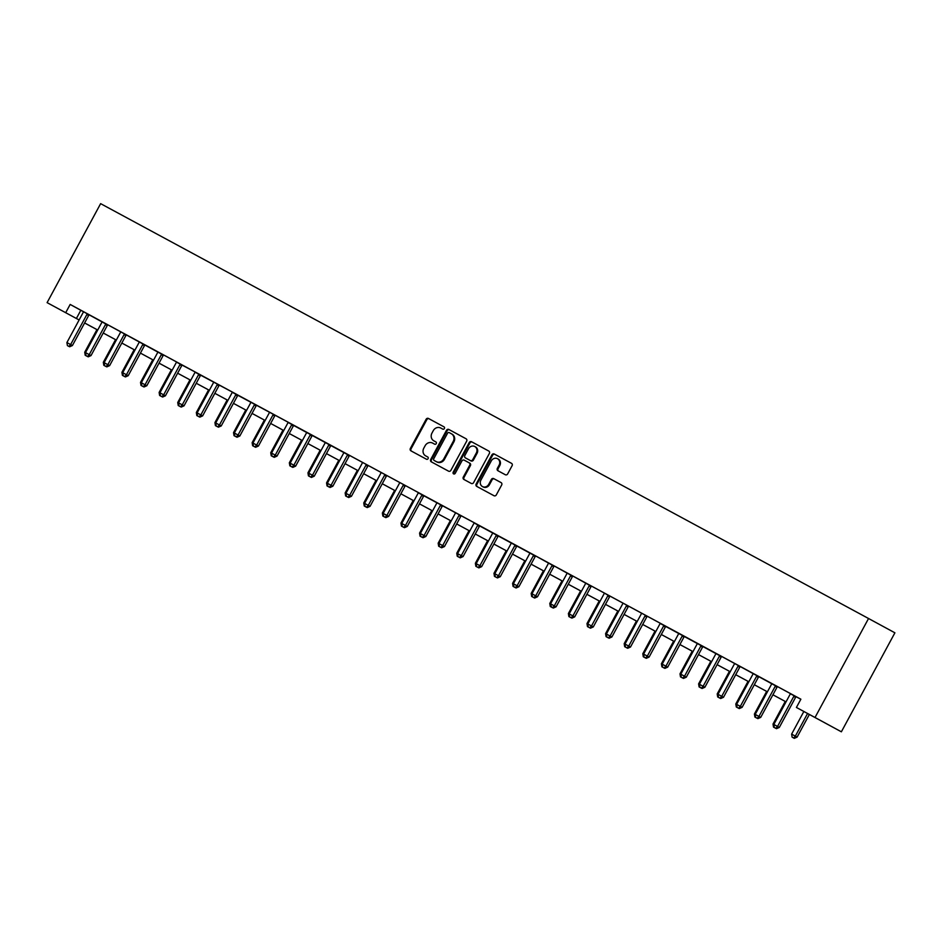 <?xml version="1.0" encoding="UTF-8"?>
<svg xmlns="http://www.w3.org/2000/svg" width="942" height="942" viewBox="0 0 942 942"><rect width="100%" height="100%" fill="white"/><g stroke="black" fill="none" stroke-linecap="round" stroke-linejoin="round"><path stroke-width="1.41" d="M444.388 428.528A1.283 1.166 -61.5 0 0 443.976 426.844L428.457 418.46A1.837 1.66 -61.5 0 0 426.114 419.284L410.359 448.439A1.837 1.66 -61.5 0 0 410.936 450.841L426.467 459.237A1.283 1.166 -61.5 0 0 428.104 458.648A1.283 1.166 -61.5 0 0 427.692 456.964L425.678 455.881A5.888 5.311 -61.5 0 0 425.678 455.881A5.888 5.311 -61.5 0 1 423.806 448.168L425.125 445.743A5.888 5.311 -61.5 0 1 432.602 443.081L434.603 444.165A1.283 1.166 -61.5 0 0 435.84 441.904A1.283 1.166 -61.5 0 0 435.828 441.904L433.826 440.821A5.888 5.311 -61.5 0 1 433.815 440.809A5.888 5.311 -61.5 0 1 431.954 433.108L433.261 430.682A5.888 5.311 -61.5 0 1 440.738 428.021L442.752 429.105A1.283 1.166 -61.5 0 0 444.388 428.528M505.324 474.733A1.837 1.66 -61.5 0 0 507.667 473.908L512.083 465.725A1.837 1.66 -61.5 0 0 511.506 463.323L494.267 454.009A1.837 1.66 -61.5 0 0 491.924 454.845L476.169 483.988A1.837 1.66 -61.5 0 0 476.746 486.402L493.985 495.716A1.837 1.66 -61.5 0 0 496.328 494.88L501.662 485A1.837 1.66 -61.5 0 0 501.085 482.598L493.702 478.607A1.837 1.66 -61.5 0 0 491.371 479.443L488.721 484.341A4.922 4.439 -61.5 0 1 480.903 480.114L491.277 460.921A4.922 4.439 -61.5 0 1 499.095 465.148L497.364 468.339A1.837 1.66 -61.5 0 0 497.953 470.753L505.324 474.733M794.4 695.714L794.212 695.879A1.872 1.696 -61.5 0 0 793.765 696.432L777.539 726.459L773.818 724.457L790.044 694.431A1.872 1.696 -61.5 0 0 790.279 693.748L800.865 699.223L796.414 707.454L815.018 717.498L868.548 618.505L100.629 203.649L47.1 302.641L79.128 319.974L47.1 302.641M800.877 699.199L70.167 304.443L65.704 312.697M466.655 441.186A1.837 1.66 -61.5 0 0 466.078 438.784A1.837 1.66 -61.5 0 0 466.066 438.784L448.828 429.47A1.837 1.66 -61.5 0 0 446.496 430.294L430.73 459.449A1.837 1.66 -61.5 0 0 431.318 461.851L448.557 471.165A1.837 1.66 -61.5 0 0 450.888 470.341L466.655 441.186M471.553 441.739L488.78 451.053A1.837 1.66 -61.5 0 0 488.78 451.053L488.78 451.053A1.837 1.66 -61.5 0 1 489.369 453.455L473.614 482.61A1.837 1.66 -61.5 0 1 471.271 483.434L463.9 479.454A1.837 1.66 -61.5 0 0 463.9 479.454A1.837 1.66 -61.5 0 1 463.311 477.041L469.705 465.218A1.837 1.66 -61.5 0 0 469.116 462.816L464.229 460.167A1.837 1.66 -61.5 0 0 461.886 461.003L455.233 473.308A1.283 1.166 -61.5 0 1 453.597 473.885A1.283 1.166 -61.5 0 1 453.184 472.201L469.21 442.563A1.837 1.66 -61.5 0 1 471.553 441.739L488.851 451.088M70.167 304.443L107.694 325.002A1.872 1.696 -61.5 0 0 107.247 325.567L91.009 355.593L85.51 352.614L101.748 322.588A1.872 1.696 -61.5 0 0 101.971 321.905L102.007 321.658M107.871 324.849L163.496 355.158A1.872 1.696 -61.5 0 0 163.06 355.711L146.822 385.737L141.324 382.758L157.561 352.732A1.872 1.696 -61.5 0 0 157.785 352.061L157.82 351.813M163.672 354.993L176.425 361.881M180.511 364.071L180.322 364.236A1.872 1.696 -61.5 0 0 179.875 364.79L163.649 394.828L159.928 392.814L176.154 362.788A1.872 1.696 -61.5 0 0 176.389 362.105L195.018 371.925M189.954 379.862L177.732 402.481L178.533 402.905L194.758 372.832A1.872 1.696 -61.5 0 0 194.982 372.161L232.227 392.025M236.312 394.215L236.124 394.38A1.872 1.696 -61.5 0 0 235.688 394.945L219.451 424.972L215.73 422.958L231.968 392.932A1.872 1.696 -61.5 0 0 232.191 392.261L288.04 422.181M292.126 424.371L291.938 424.536A1.872 1.696 -61.5 0 0 291.502 425.089L275.264 455.116L271.543 453.114L287.781 423.088A1.872 1.696 -61.5 0 0 288.005 422.405L349.529 455.645A1.872 1.696 -61.5 0 0 349.082 456.211L332.844 486.237L327.345 483.258L343.583 453.232A1.872 1.696 -61.5 0 0 343.806 452.56L343.842 452.313M349.706 455.492L418.26 492.525M422.346 494.715L422.157 494.88A1.872 1.696 -61.5 0 0 421.71 495.445L405.484 525.471L401.763 523.458L417.989 493.431A1.872 1.696 -61.5 0 0 418.224 492.76L474.062 522.669M478.147 524.859L477.959 525.035A1.872 1.696 -61.5 0 0 477.523 525.589L461.286 555.615L457.565 553.613L473.802 523.575A1.872 1.696 -61.5 0 0 474.026 522.904L535.551 556.145A1.872 1.696 -61.5 0 0 535.115 556.71L518.877 586.736L513.378 583.757L529.616 553.731A1.872 1.696 -61.5 0 0 529.84 553.06L529.875 552.801M535.727 555.992L554.155 566.201A1.872 1.696 -61.5 0 0 553.719 566.754L537.482 596.781L531.983 593.801L548.209 563.775A1.872 1.696 -61.5 0 0 548.444 563.104L548.48 562.857M554.332 566.036L572.76 576.245A1.872 1.696 -61.5 0 0 572.312 576.81L556.086 606.836L550.575 603.857L566.813 573.831A1.872 1.696 -61.5 0 0 567.037 573.16L567.084 572.901M572.936 576.092L591.364 586.301A1.872 1.696 -61.5 0 0 590.917 586.854L574.679 616.88L569.18 613.901L585.418 583.875A1.872 1.696 -61.5 0 0 585.641 583.204L585.677 582.957M591.541 586.136L604.281 593.024M610.145 596.192L660.095 623.168M664.181 625.358L663.992 625.535A1.872 1.696 -61.5 0 0 663.545 626.089L647.319 656.115L643.598 654.101L659.836 624.075A1.872 1.696 -61.5 0 0 660.059 623.404L721.584 656.645A1.872 1.696 -61.5 0 0 721.136 657.198L704.899 687.236L699.4 684.257L715.637 654.231A1.872 1.696 -61.5 0 0 715.861 653.548L715.896 653.301M721.76 656.492L777.386 686.8A1.872 1.696 -61.5 0 0 776.95 687.354L760.712 717.38L755.213 714.401L771.451 684.375A1.872 1.696 -61.5 0 0 771.675 683.704L771.71 683.456M777.562 686.636L790.314 693.524M603.645 592.659L604.246 593.26A1.872 1.696 -61.5 0 1 604.022 593.931L587.784 623.957L593.283 626.936L609.521 596.91A1.872 1.696 -61.5 0 1 609.969 596.345L603.645 592.659M796.414 707.454L841.371 731.804L894.9 632.812L868.548 618.505M92.069 326.98L84.615 322.976L92.057 327.004M841.371 731.804L815.018 717.498M97.721 330.03L84.627 322.953L97.721 330.018M103.231 332.997L116.325 340.074L103.22 333.009M121.836 343.041L134.93 350.118L121.824 343.053M140.44 353.097L153.534 360.174L140.429 353.109M159.033 363.141L172.139 370.218L159.033 363.153M177.638 373.197L190.743 380.274L177.638 373.209M196.242 383.241L209.348 390.318L196.242 383.253M227.94 400.385L214.835 393.309L227.94 400.374M233.451 403.341L246.545 410.418L233.439 403.353M252.056 413.397L265.149 420.473L252.044 413.408M283.754 430.529L270.648 423.453L283.754 430.518M302.347 440.585L289.253 433.508L302.358 440.573M320.951 450.629L307.857 443.552L320.963 450.617M326.462 453.597L339.567 460.673M345.066 463.641L358.16 470.717L345.055 463.652M363.671 473.696L376.765 480.773L363.659 473.708M382.275 483.741L395.369 490.817L382.264 483.752M400.868 493.796L413.974 500.873L400.868 493.796M419.473 503.84L432.578 510.917L419.473 503.852M438.077 513.896L451.183 520.973L438.077 513.896M469.775 531.029L456.682 523.952L469.775 531.017M475.286 533.996L488.38 541.073L475.274 533.996M493.891 544.04L506.984 551.117L493.879 544.052M512.495 554.096L525.589 561.173L512.483 554.096M531.088 564.14L544.193 571.217L531.088 564.152M549.692 574.196L562.798 581.273L549.692 574.196M568.297 584.24L581.402 591.317L568.297 584.252M586.901 594.296L599.995 601.373L586.89 594.296M605.506 604.34L618.6 611.417L605.494 604.352M624.11 614.384L637.204 621.461L624.099 614.396M655.797 631.529L642.703 624.452L655.809 631.517M661.308 634.484L674.413 641.561L661.308 634.496M679.912 644.54L693.018 651.617L679.912 644.552M711.61 661.673L698.517 654.596L711.61 661.661M717.121 664.64L730.215 671.717L717.109 664.652M735.726 674.684L748.819 681.761L735.714 674.696M754.33 684.74L767.424 691.817L754.318 684.752M772.923 694.784L786.028 701.861L772.923 694.796M339.556 460.685L326.462 453.608M80.847 310.248L76.384 318.49M434.521 441.197A5.888 5.311 -61.5 0 0 434.533 441.197A5.888 5.311 -61.5 0 0 434.533 441.209L433.826 440.821M435.887 441.928L433.815 440.809M426.373 456.258A5.888 5.311 -61.5 0 0 426.385 456.258A5.888 5.311 -61.5 0 0 426.396 456.269L427.739 456.988M444.023 426.867L429.163 418.849A1.837 1.66 -61.5 0 0 426.832 419.673L411.065 448.828A1.837 1.66 -61.5 0 0 411.595 451.194M466.125 438.807L449.546 429.846A1.837 1.66 -61.5 0 0 447.214 430.682L431.448 459.837A1.837 1.66 -61.5 0 0 431.978 462.204M449.216 432.602A1.283 1.166 -61.5 0 0 447.58 433.179L433.744 458.766A1.283 1.166 -61.5 0 0 434.156 460.45A1.283 1.166 -61.5 0 0 434.156 460.461L436.276 461.604A5.888 5.311 -61.5 0 0 443.753 458.942L453.208 441.457A5.888 5.311 -61.5 0 0 451.336 433.744L449.216 432.602M434.863 460.838L436.982 461.992A5.888 5.311 -61.5 0 0 444.459 459.331L443.753 458.942M452.054 434.132L452.042 434.132A5.888 5.311 -61.5 0 0 452.042 434.132A5.888 5.311 -61.5 0 1 453.914 441.845L444.459 459.331M469.834 463.205L469.116 462.816L469.834 463.205A1.837 1.66 -61.5 0 1 470.411 465.607L464.017 477.429A1.837 1.66 -61.5 0 0 464.547 479.808M472.26 442.128A1.837 1.66 -61.5 0 0 469.928 442.952L453.903 472.59A1.283 1.166 -61.5 0 0 453.985 474.014M476.334 452.961A4.922 4.439 -61.5 0 0 468.515 448.733L464.865 455.492A1.837 1.66 -61.5 0 0 465.442 457.906A1.837 1.66 -61.5 0 0 465.454 457.906L470.341 460.544A1.837 1.66 -61.5 0 0 472.684 459.72L476.334 452.961L477.052 453.337A4.922 4.439 -61.5 0 0 475.486 446.897L474.78 446.52M466.16 458.283L466.16 458.283A1.837 1.66 -61.5 0 0 466.16 458.295L471.059 460.932A1.837 1.66 -61.5 0 0 473.39 460.108L472.684 459.72M477.052 453.337L473.39 460.108M497.541 458.707L498.247 459.095A4.922 4.439 -61.5 0 1 499.802 465.536L498.082 468.727A1.837 1.66 -61.5 0 0 498.601 471.106M482.457 486.555L483.175 486.943A4.922 4.439 -61.5 0 0 489.428 484.718L488.721 484.341M501.144 482.622L494.42 478.995A1.837 1.66 -61.5 0 0 492.077 479.819L489.428 484.718M511.565 463.358L494.974 454.397A1.837 1.66 -61.5 0 0 492.642 455.222L476.876 484.376A1.837 1.66 -61.5 0 0 477.406 486.755M96.944 329.618L84.721 352.226L85.522 352.661M85.204 355.264L87.406 356.453L85.204 355.264L84.721 352.226M86.711 356.041L88.207 356.841L86.699 356.064M87.5 313.816L87.312 313.992A1.872 1.696 -61.5 0 0 86.864 314.546L70.626 344.572L66.906 342.558L83.143 312.532A1.872 1.696 -61.5 0 0 83.367 311.861L83.414 311.614M89.278 314.781L89.09 314.958A1.872 1.696 -61.5 0 0 88.642 315.511L72.416 345.537L70.626 344.572L68.884 346.409L67.4 345.596L68.884 346.409M69.602 346.786L72.416 345.537M66.906 342.558L67.4 345.596M115.548 339.662L103.326 362.281L104.126 362.717M103.808 365.319L106.01 366.509L103.808 365.319L103.326 362.281M105.316 366.085L106.811 366.885L105.304 366.12M134.153 349.717L121.918 372.325L122.731 372.761M122.413 375.363L124.615 376.553L122.413 375.363L121.918 372.325M123.92 376.141L125.404 376.941L123.897 376.164M152.757 359.762L140.523 382.381L141.324 382.805M141.017 385.419L143.219 386.609L141.017 385.419L140.523 382.381M142.525 386.185L144.008 386.985L142.501 386.22M106.105 323.871L105.904 324.036A1.872 1.696 -61.5 0 0 105.469 324.59L89.231 354.628L87.488 356.453M88.207 356.841L91.009 355.593M85.51 352.614L86.005 355.652M124.697 333.915L124.509 334.092A1.872 1.696 -61.5 0 0 124.073 334.645L107.835 364.672L104.115 362.658L120.352 332.632A1.872 1.696 -61.5 0 0 120.576 331.961L120.611 331.714M126.487 334.881L126.299 335.058A1.872 1.696 -61.5 0 0 125.851 335.611L109.613 365.637L107.835 364.672L106.093 366.509M106.811 366.885L109.613 365.637M104.115 362.658L104.609 365.696M143.302 343.971L143.113 344.136A1.872 1.696 -61.5 0 0 142.678 344.69L126.44 374.728L122.719 372.714L138.957 342.688A1.872 1.696 -61.5 0 0 139.18 342.005L139.216 341.758M145.092 344.937L144.891 345.102A1.872 1.696 -61.5 0 0 144.456 345.655L128.218 375.693L126.44 374.728L124.697 376.553M125.404 376.941L128.218 375.693M122.719 372.714L123.214 375.752M171.35 369.817L159.127 392.425L159.928 392.861M159.622 395.463L161.824 396.653L159.622 395.463L159.127 392.425M161.129 396.241L162.613 397.041L161.106 396.264M161.906 354.015L161.718 354.192A1.872 1.696 -61.5 0 0 161.282 354.745L145.044 384.772L143.302 386.609M144.008 386.985L146.822 385.737M141.324 382.758L141.806 385.796M178.226 405.519L180.417 406.708L178.226 405.519L177.732 402.481M179.734 406.285L181.217 407.085L179.71 406.32M208.559 389.917L196.336 412.525L197.137 412.961M196.819 415.563L199.021 416.753L196.819 415.563L196.336 412.525M198.326 416.34L199.822 417.141L198.315 416.364M227.163 399.961L214.941 422.581L215.742 423.005M215.424 425.619L217.626 426.808L215.424 425.619L214.941 422.581M216.931 426.385L218.426 427.185L216.919 426.42M245.768 410.017L233.534 432.625L234.346 433.061M234.028 435.663L236.23 436.853L234.028 435.663L233.534 432.625M235.535 436.44L237.031 437.241L235.512 436.464M264.372 420.061L252.138 442.681L252.951 443.105M252.633 445.719L254.835 446.908L252.633 445.719L252.138 442.681M254.14 446.484L255.623 447.285L254.116 446.52M182.289 365.037L182.1 365.202A1.872 1.696 -61.5 0 0 181.665 365.755L165.427 395.793L163.649 394.828L161.906 396.653M162.613 397.041L165.427 395.793M159.928 392.814L160.411 395.852M179.015 405.896L178.521 402.858L184.031 405.837L200.269 375.811A1.872 1.696 -61.5 0 1 200.705 375.257L200.893 375.081M199.115 374.115L198.927 374.28A1.872 1.696 -61.5 0 0 198.479 374.845L182.242 404.872L180.511 406.708M181.217 407.085L184.031 405.837M217.72 384.171L217.531 384.336A1.872 1.696 -61.5 0 0 217.084 384.889L200.846 414.916L197.125 412.914L213.363 382.888A1.872 1.696 -61.5 0 0 213.587 382.205L213.622 381.957M219.498 385.137L219.309 385.302A1.872 1.696 -61.5 0 0 218.862 385.855L202.636 415.893L200.846 414.916L199.103 416.753M199.822 417.141L202.636 415.893M197.125 412.914L197.62 415.952M238.102 395.181L237.914 395.357A1.872 1.696 -61.5 0 0 237.466 395.911L221.229 425.937L219.451 424.972L217.708 426.808M218.426 427.185L221.229 425.937M215.73 422.958L216.224 425.996M254.917 404.271L254.729 404.436A1.872 1.696 -61.5 0 0 254.293 404.989L238.055 435.016L234.334 433.014L250.572 402.988A1.872 1.696 -61.5 0 0 250.796 402.305L250.831 402.057M256.707 405.225L256.507 405.401A1.872 1.696 -61.5 0 0 256.071 405.955L239.833 435.993L238.055 435.016L236.312 436.853M237.031 437.241L239.833 435.993M234.334 433.014L234.829 436.052M282.977 430.105L270.743 452.725L271.543 453.161M271.237 455.763L273.439 456.952L271.237 455.763L270.743 452.725M272.744 456.54L274.228 457.341L272.721 456.564M273.521 414.315L273.333 414.48A1.872 1.696 -61.5 0 0 272.897 415.045L256.66 445.071L252.939 443.058L269.176 413.032A1.872 1.696 -61.5 0 0 269.4 412.361L269.436 412.113M275.311 415.281L275.111 415.446A1.872 1.696 -61.5 0 0 274.675 416.011L258.438 446.037L256.66 445.071L254.917 446.897M255.623 447.285L258.438 446.037M252.939 443.058L253.433 446.096M301.57 440.161L289.347 462.769L290.148 463.205M289.842 465.807L292.044 467.008L289.842 465.807L289.347 462.769M291.349 466.584L292.832 467.385L291.325 466.62M293.904 425.325L293.716 425.501A1.872 1.696 -61.5 0 0 293.28 426.055L277.042 456.081L275.264 455.116L273.521 456.952M274.228 457.341L277.042 456.081M271.543 453.114L272.026 456.152M320.174 450.205L307.952 472.825L308.752 473.261L324.978 443.187A1.872 1.696 -61.5 0 0 325.202 442.505L325.249 442.257M308.434 475.863L310.636 477.052L308.434 475.863L307.952 472.825M309.953 476.628L311.437 477.441L309.93 476.664M310.73 434.415L310.542 434.58A1.872 1.696 -61.5 0 0 310.095 435.145L293.869 465.171L290.148 463.158L306.374 433.132A1.872 1.696 -61.5 0 0 306.609 432.46L306.645 432.213M312.508 435.381L312.32 435.545A1.872 1.696 -61.5 0 0 311.884 436.111L295.647 466.137L293.869 465.171L292.126 466.997M292.832 467.385L295.647 466.137M290.148 463.158L290.631 466.196M338.779 460.261L326.556 482.869L327.357 483.305M327.039 485.907L329.241 487.108L327.039 485.907L326.556 482.869M309.235 476.252L308.74 473.214L314.251 476.181L330.477 446.155A1.872 1.696 -61.5 0 1 330.925 445.601L331.113 445.425M329.335 444.471L329.147 444.636A1.872 1.696 -61.5 0 0 328.699 445.189L312.461 475.215L310.719 477.052M311.437 477.441L314.251 476.181M357.383 470.305L345.161 492.925L345.961 493.361M345.643 495.963L347.845 497.152L345.643 495.963L345.161 492.925M347.939 454.515L347.739 454.68A1.872 1.696 -61.5 0 0 347.304 455.245L331.066 485.271L329.323 487.096L327.84 486.296L329.323 487.096M330.041 487.485L332.844 486.237M327.345 483.258L327.84 486.296M375.988 480.361L363.753 502.969L364.566 503.405L380.792 473.331A1.872 1.696 -61.5 0 0 381.015 472.66L381.051 472.413M364.248 506.007L366.45 507.208L364.248 506.007L363.753 502.969M365.767 506.784L367.239 507.585L365.755 506.784M366.532 464.571L366.344 464.736A1.872 1.696 -61.5 0 0 365.908 465.289L349.67 495.315L345.95 493.314L362.187 463.276A1.872 1.696 -61.5 0 0 362.411 462.604L362.446 462.357M368.322 465.525L368.134 465.701A1.872 1.696 -61.5 0 0 367.686 466.255L351.448 496.281L349.67 495.315L347.928 497.152L346.444 496.352L347.928 497.152M348.646 497.541L351.448 496.281M345.95 493.314L346.444 496.352M394.592 490.405L382.358 513.025L383.158 513.461M382.852 516.063L385.054 517.252L382.852 516.063L382.358 513.025M413.185 500.461L400.962 523.069L401.763 523.505M401.457 526.107L403.659 527.296L401.457 526.107L400.962 523.069M402.964 526.884L404.448 527.685L402.94 526.919M431.789 510.505L419.567 533.125L420.368 533.561M420.061 536.163L422.252 537.352L420.061 536.163L419.567 533.125M421.569 536.94L423.052 537.741L421.569 536.928M450.394 520.561L438.171 543.169L438.972 543.605M438.654 546.207L440.856 547.396L438.654 546.207L438.171 543.169M440.173 546.984L441.657 547.785L440.161 546.984M468.998 530.605L456.776 553.225L457.577 553.66M457.259 556.263L459.46 557.452L457.259 556.263L456.776 553.225M458.766 557.028L460.261 557.841L458.754 557.063M479.937 525.824L479.749 526.001A1.872 1.696 -61.5 0 0 479.301 526.554L463.064 556.581L461.286 555.615L459.46 557.452M487.603 540.661L475.369 563.269L476.181 563.705M475.863 566.307L478.065 567.496L475.863 566.307L475.369 563.269M477.37 567.084L478.866 567.885L477.358 567.119M492.666 532.701L492.631 532.96A1.872 1.696 -61.5 0 1 492.407 533.631L476.169 563.657L479.89 565.671L478.065 567.496M506.207 550.705L493.973 573.325L494.785 573.76L511.011 543.675A1.872 1.696 -61.5 0 0 511.235 543.004L511.27 542.757M494.468 576.363L496.67 577.552L494.468 576.363L493.973 573.325M524.812 560.761L512.578 583.369L513.378 583.804M513.072 586.407L515.274 587.596L513.072 586.407L512.578 583.369M514.579 587.184L516.063 587.985L514.556 587.219M533.961 555.015L533.773 555.179A1.872 1.696 -61.5 0 0 533.337 555.745L517.099 585.771L515.274 587.596M543.404 570.805L531.182 593.425L531.983 593.86M531.677 596.463L533.878 597.652L531.677 596.463L531.182 593.425M533.184 597.228L534.667 598.04L533.16 597.263M552.565 565.059L552.377 565.235A1.872 1.696 -61.5 0 0 551.93 565.789L535.704 595.815L533.878 597.652M562.009 580.861L549.787 603.469L551.788 607.284L550.281 606.507L552.471 607.696M550.281 606.507L549.787 603.469M580.613 590.905L568.391 613.525L569.192 613.96M568.874 616.563L571.076 617.752L568.874 616.563L568.391 613.525M599.218 600.961L586.996 623.569L587.796 624.004M587.478 626.607L589.68 627.796L587.478 626.607L586.996 623.569M588.986 627.384L590.481 628.184L588.974 627.407M608.367 595.214L608.179 595.379A1.872 1.696 -61.5 0 0 607.743 595.933L591.505 625.971L589.68 627.796M617.822 611.005L605.588 633.625L606.401 634.06M606.083 636.662L608.285 637.852L606.083 636.662L605.588 633.625M622.886 603.057L622.85 603.304A1.872 1.696 -61.5 0 1 622.627 603.975L606.389 634.001L610.11 636.015L608.367 637.852L606.883 637.039L608.285 637.852M636.427 621.061L624.193 643.669L624.993 644.104M624.687 646.707L626.889 647.896L624.687 646.707L624.193 643.669M626.206 647.484L627.678 648.284L626.194 647.484M655.031 631.105L642.797 653.724L643.598 654.16M643.292 656.762L645.494 657.952L643.292 656.762L642.797 653.724M644.799 657.528L646.283 658.328L644.775 657.563M673.624 641.161L661.402 663.769L662.202 664.204M661.896 666.806L664.086 667.996L661.896 666.806L661.402 663.769M663.404 667.584L664.887 668.384L663.404 667.584M692.229 651.205L680.006 673.824L680.807 674.248M680.489 676.862L682.691 678.052L680.489 676.862L680.006 673.824M682.008 677.628L683.492 678.428L682.008 677.628M710.833 661.26L698.611 683.868L699.411 684.304M699.094 686.906L701.295 688.096L699.094 686.906L698.611 683.868M700.601 687.684L702.096 688.484L700.589 687.707M365.049 506.396L364.554 503.358L370.053 506.337L386.291 476.311A1.872 1.696 -61.5 0 1 386.726 475.745L386.927 475.58M385.137 474.615L384.948 474.78A1.872 1.696 -61.5 0 0 384.513 475.345L368.275 505.371L366.532 507.196M367.239 507.585L370.053 506.337M403.741 484.671L403.553 484.836A1.872 1.696 -61.5 0 0 403.117 485.389L386.879 515.415L383.158 513.414L399.396 483.376A1.872 1.696 -61.5 0 0 399.62 482.704L399.655 482.457M405.531 485.625L405.331 485.801A1.872 1.696 -61.5 0 0 404.895 486.355L388.657 516.381L386.879 515.415L385.137 517.252L383.641 516.452L385.137 517.252M385.843 517.641L388.657 516.381M383.158 513.414L383.641 516.452M424.124 495.68L423.935 495.845A1.872 1.696 -61.5 0 0 423.5 496.41L407.262 526.437L405.484 525.471L403.741 527.296M404.448 527.685L407.262 526.437M401.763 523.458L402.246 526.496M440.95 504.759L440.762 504.936A1.872 1.696 -61.5 0 0 440.314 505.489L424.077 535.515L420.356 533.513L436.593 503.475A1.872 1.696 -61.5 0 0 436.817 502.804L436.864 502.557M442.728 505.724L442.54 505.901A1.872 1.696 -61.5 0 0 442.104 506.455L425.866 536.481L424.077 535.515L422.346 537.352M423.052 537.741L425.866 536.481M420.356 533.513L420.85 536.551M459.555 514.815L459.366 514.98A1.872 1.696 -61.5 0 0 458.919 515.545L442.681 545.571L438.96 543.558L455.198 513.531A1.872 1.696 -61.5 0 0 455.422 512.86L455.457 512.601M461.333 515.78L461.144 515.945A1.872 1.696 -61.5 0 0 460.697 516.51L444.471 546.537L442.681 545.571L440.938 547.396M441.657 547.785L444.471 546.537M438.96 543.558L439.455 546.596M460.261 557.841L463.064 556.581M457.565 553.613L458.059 556.651M496.752 534.915L496.564 535.08A1.872 1.696 -61.5 0 0 496.128 535.645L479.89 565.671L481.668 566.637L497.906 536.61A1.872 1.696 -61.5 0 1 498.342 536.045L498.542 535.88M478.866 567.885L481.668 566.637M476.169 563.657L476.664 566.695M495.268 576.74L494.774 573.713L500.273 576.681L516.51 546.654A1.872 1.696 -61.5 0 1 516.946 546.101L517.146 545.924M515.356 544.959L515.168 545.135A1.872 1.696 -61.5 0 0 514.732 545.689L498.495 575.715L496.752 577.552M497.458 577.941L500.273 576.681M516.063 587.985L518.877 586.736M513.378 583.757L513.861 586.795M534.667 598.04L537.482 596.781M531.983 593.801L532.466 596.839M571.17 575.115L570.982 575.279A1.872 1.696 -61.5 0 0 570.534 575.845L554.296 605.871L552.554 607.696L551.07 606.895M553.272 608.085L556.086 606.836M589.774 585.159L589.586 585.335A1.872 1.696 -61.5 0 0 589.139 585.889L572.901 615.915L571.158 617.752L569.674 616.939L571.158 617.752M571.876 618.14L574.679 616.88M569.18 613.901L569.674 616.939M590.481 628.184L593.283 626.936M587.784 623.957L588.279 626.995M626.972 605.259L626.783 605.435A1.872 1.696 -61.5 0 0 626.348 605.989L610.11 636.015L611.888 636.98L628.126 606.954A1.872 1.696 -61.5 0 1 628.561 606.401L628.761 606.224M609.085 638.24L611.888 636.98M606.389 634.001L606.883 637.039M645.576 615.314L645.388 615.479A1.872 1.696 -61.5 0 0 644.952 616.033L628.714 646.071L624.993 644.057L641.231 614.031A1.872 1.696 -61.5 0 0 641.455 613.348L641.49 613.101M647.366 616.28L647.166 616.445A1.872 1.696 -61.5 0 0 646.73 617.01L630.492 647.036L628.714 646.071L626.972 647.896M627.678 648.284L630.492 647.036M624.993 644.057L625.476 647.095M665.959 626.324L665.77 626.501A1.872 1.696 -61.5 0 0 665.335 627.054L649.097 657.08L647.319 656.115L645.576 657.952M646.283 658.328L649.097 657.08M643.598 654.101L644.081 657.139M682.785 635.414L682.597 635.579A1.872 1.696 -61.5 0 0 682.149 636.133L665.912 666.171L662.191 664.157L678.428 634.131A1.872 1.696 -61.5 0 0 678.664 633.448L678.699 633.201M684.563 636.38L684.375 636.545A1.872 1.696 -61.5 0 0 683.939 637.098L667.701 667.136L665.912 666.171L664.181 667.996M664.887 668.384L667.701 667.136M662.191 664.157L662.685 667.195M701.39 645.458L701.201 645.635A1.872 1.696 -61.5 0 0 700.754 646.188L684.516 676.215L680.795 674.201L697.033 644.175A1.872 1.696 -61.5 0 0 697.257 643.504L697.304 643.256M703.168 646.424L702.979 646.601A1.872 1.696 -61.5 0 0 702.532 647.154L686.306 677.18L684.516 676.215L682.773 678.052M683.492 678.428L686.306 677.18M680.795 674.201L681.29 677.239M729.438 671.305L717.203 693.924L718.016 694.348M717.698 696.962L719.9 698.152L717.698 696.962L717.203 693.924M719.205 697.728L720.701 698.528L719.193 697.763M719.982 655.514L719.794 655.679A1.872 1.696 -61.5 0 0 719.358 656.233L703.121 686.271L701.378 688.096M702.096 688.484L704.899 687.236M699.4 684.257L699.894 687.295M748.042 681.36L735.808 703.968L736.62 704.404M736.303 707.006L738.504 708.196L736.303 707.006L735.808 703.968M737.81 707.783L739.293 708.584L737.786 707.807M738.587 665.558L738.398 665.723A1.872 1.696 -61.5 0 0 737.963 666.288L721.725 696.315L718.004 694.301L734.242 664.275A1.872 1.696 -61.5 0 0 734.466 663.604L734.501 663.356M740.377 666.524L740.188 666.701A1.872 1.696 -61.5 0 0 739.741 667.254L723.503 697.28L721.725 696.315L719.982 698.152M720.701 698.528L723.503 697.28M718.004 694.301L718.499 697.339M766.647 691.404L754.412 714.024L755.213 714.448M754.907 717.062L757.109 718.251L754.907 717.062L754.412 714.024M756.414 717.828L757.898 718.628L756.391 717.863M757.191 675.614L757.003 675.779A1.872 1.696 -61.5 0 0 756.567 676.332L740.33 706.359L736.609 704.357L752.846 674.331A1.872 1.696 -61.5 0 0 753.07 673.648L753.105 673.4M758.981 676.58L758.781 676.745A1.872 1.696 -61.5 0 0 758.345 677.298L742.108 707.336L740.33 706.359L738.587 708.196M739.293 708.584L742.108 707.336M736.609 704.357L737.103 707.395M785.239 701.46L773.017 724.068L773.818 724.504M773.512 727.106L775.713 728.296L773.512 727.106L773.017 724.068M775.019 727.883L776.502 728.684L774.995 727.907M775.796 685.658L775.607 685.823A1.872 1.696 -61.5 0 0 775.172 686.388L758.934 716.415L757.191 718.251M757.898 718.628L760.712 717.38M755.213 714.401L755.696 717.439M803.844 711.504L791.621 734.124L797.12 737.091L809.355 714.472M793.6 737.963L792.116 737.162L794.306 738.351L793.6 737.963L795.342 736.126L807.565 713.518M792.116 737.162L791.621 734.124M797.12 737.091L794.306 738.351M796.178 696.668L795.99 696.844A1.872 1.696 -61.5 0 0 795.554 697.398L779.317 727.436L777.539 726.459L775.796 728.296M776.502 728.684L779.317 727.436M773.818 724.457L774.3 727.495M411.065 448.828L410.359 448.439M426.832 419.673L426.114 419.284M429.163 418.849L428.457 418.46M431.448 459.837L430.73 459.449M447.214 430.682L446.496 430.294M449.546 429.846L448.828 429.47M436.982 461.992L436.276 461.604M453.914 441.845L453.208 441.457M464.017 477.429L463.311 477.041M470.411 465.607L469.705 465.218M453.903 472.59L453.184 472.201M469.928 442.952L469.21 442.563M471.059 460.932L470.341 460.544M498.082 468.727L497.364 468.339M499.802 465.536L499.095 465.148M492.077 479.819L491.371 479.443M494.42 478.995L493.702 478.607M476.876 484.376L476.169 483.988M492.642 455.222L491.924 454.845M494.974 454.397L494.267 454.009M87.312 313.992L89.09 314.958M86.864 314.546L88.642 315.511M105.904 324.036L107.694 325.002M105.469 324.59L107.247 325.567M124.509 334.092L126.299 335.058M124.073 334.645L125.851 335.611M143.113 344.136L144.891 345.102M142.678 344.69L144.456 345.655M161.718 354.192L163.496 355.158M161.282 354.745L163.06 355.711M180.322 364.236L182.1 365.202M179.875 364.79L181.665 365.755M198.927 374.28L200.705 375.257M198.479 374.845L200.269 375.811M217.531 384.336L219.309 385.302M217.084 384.889L218.862 385.855M236.124 394.38L237.914 395.357M235.688 394.945L237.466 395.911M254.729 404.436L256.507 405.401M254.293 404.989L256.071 405.955M273.333 414.48L275.111 415.446M272.897 415.045L274.675 416.011M291.938 424.536L293.716 425.501M291.502 425.089L293.28 426.055M310.542 434.58L312.32 435.545M310.095 435.145L311.884 436.111M329.147 444.636L330.925 445.601M328.699 445.189L330.477 446.155M347.739 454.68L349.529 455.645M347.304 455.245L349.082 456.211M366.344 464.736L368.134 465.701M365.908 465.289L367.686 466.255M384.948 474.78L386.726 475.745M384.513 475.345L386.291 476.311M403.553 484.836L405.331 485.801M403.117 485.389L404.895 486.355M422.157 494.88L423.935 495.845M421.71 495.445L423.5 496.41M440.762 504.936L442.54 505.901M440.314 505.489L442.104 506.455M459.366 514.98L461.144 515.945M458.919 515.545L460.697 516.51M477.959 525.035L479.749 526.001M477.523 525.589L479.301 526.554M496.564 535.08L498.342 536.045M496.128 535.645L497.906 536.61M515.168 545.135L516.946 546.101M514.732 545.689L516.51 546.654M533.773 555.179L535.551 556.145M533.337 555.745L535.115 556.71M552.377 565.235L554.155 566.201M551.93 565.789L553.719 566.754M570.982 575.279L572.76 576.245M570.534 575.845L572.312 576.81M589.586 585.335L591.364 586.301M589.139 585.889L590.917 586.854M608.179 595.379L609.969 596.345M607.743 595.933L609.521 596.91M626.783 605.435L628.561 606.401M626.348 605.989L628.126 606.954M645.388 615.479L647.166 616.445M644.952 616.033L646.73 617.01M663.992 625.535L665.77 626.501M663.545 626.089L665.335 627.054M682.597 635.579L684.375 636.545M682.149 636.133L683.939 637.098M701.201 645.635L702.979 646.601M700.754 646.188L702.532 647.154M719.794 655.679L721.584 656.645M719.358 656.233L721.136 657.198M738.398 665.723L740.188 666.701M737.963 666.288L739.741 667.254M757.003 675.779L758.781 676.745M756.567 676.332L758.345 677.298M775.607 685.823L777.386 686.8M775.172 686.388L776.95 687.354M794.212 695.879L795.99 696.844M793.765 696.432L795.554 697.398"/></g></svg>

